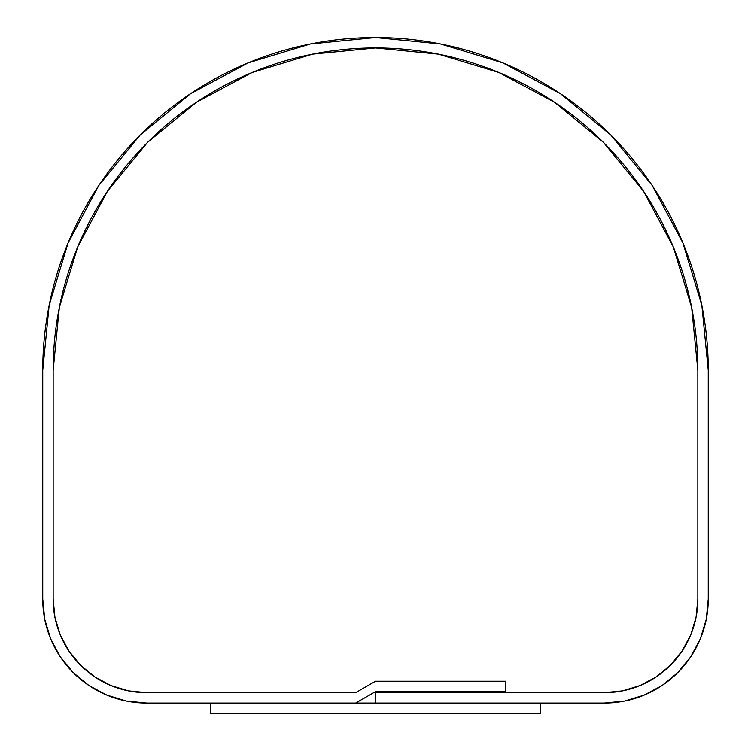 <?xml version="1.0" encoding="UTF-8"?>
<svg xmlns="http://www.w3.org/2000/svg" width="751" height="751" viewBox="0 0 751 751"><rect width="100%" height="100%" fill="white"/><g stroke="black" fill="none" stroke-linecap="round" stroke-linejoin="round"><path stroke-width="1.13" d="M108.106 684.311L94.739 676.876L110.923 685.532L128.477 690.854L146.736 692.657L355.692 692.657L375.5 681.213L355.692 692.657L146.736 692.657A93.584 93.584 0 0 1 53.152 599.063L53.152 370.299A322.348 322.348 0 0 1 375.5 47.951A322.348 322.348 0 0 1 697.848 370.299L691.662 307.412L697.848 370.299L697.848 599.063A93.584 93.584 0 0 1 604.264 692.657L505.479 692.657L505.479 681.213L375.5 681.213L505.479 681.213L375.5 681.213L355.692 692.657L146.736 692.657L128.477 690.854L110.923 685.532L94.739 676.876L80.554 665.245L68.923 651.061L60.268 634.877L54.945 617.322L53.152 599.063L53.152 370.299L59.338 307.412L77.682 246.938L107.477 191.214L147.562 142.361L196.415 102.277L252.139 72.49L312.613 54.138L375.5 47.951L438.387 54.138L498.861 72.49L554.585 102.277L603.438 142.361L643.523 191.214L673.318 246.938L691.662 307.412L697.848 370.299L697.848 599.063L696.055 617.322L690.732 634.877L682.077 651.061L670.446 665.245L656.261 676.876L640.077 685.532L622.523 690.854L604.264 692.657L505.479 692.657L505.479 681.213L505.479 691.615L375.5 691.615L355.692 703.049L146.736 703.049A103.985 103.985 0 0 1 42.751 599.063L44.75 619.35L50.664 638.857L60.277 656.834L73.204 672.596L88.965 685.532L106.942 695.135L126.45 701.049L146.736 703.049L355.692 703.049L375.5 691.615L505.479 691.615L505.479 681.213L375.5 681.213L355.692 692.657L146.736 692.657A93.584 93.584 0 0 1 53.152 599.063L53.152 370.299A322.348 322.348 0 0 1 375.5 47.951A322.348 322.348 0 0 1 697.848 370.299L697.848 599.063A93.584 93.584 0 0 1 604.264 692.657L375.5 692.657L375.5 703.049L604.264 703.049L624.55 701.049L644.058 695.135L662.035 685.532L677.796 672.596L690.723 656.834L700.336 638.857L706.25 619.35L708.249 599.063A103.985 103.985 0 0 1 604.264 703.049L624.55 701.049L644.058 695.135M708.249 599.063L708.249 370.299L701.856 305.385L682.922 242.958L652.168 185.431L610.788 135.011L560.368 93.631L502.841 62.877L440.415 43.943L375.5 37.55L310.585 43.943L248.159 62.877L190.632 93.631L140.212 135.011L98.832 185.431L68.078 242.958L49.144 305.385L42.751 370.299A332.749 332.749 0 0 1 375.5 37.55A332.749 332.749 0 0 1 708.249 370.299L708.249 599.063L706.25 619.35M42.751 599.063L42.751 370.299L42.751 599.063L44.75 619.35L50.664 638.857L60.277 656.834M652.309 679.383L640.077 685.532L622.523 690.854L604.264 692.657L375.5 692.657L375.5 703.049L604.264 703.049M662.035 685.532L677.796 672.596M701.838 305.272L682.95 243.033M140.212 135.011L98.879 185.366M68.05 243.033L49.162 305.272M73.204 672.596L88.965 685.532L106.942 695.135L126.45 701.049M691.662 307.412L673.318 246.938L643.523 191.214L603.438 142.361L554.585 102.277L498.861 72.49L438.387 54.138L375.5 47.951L312.613 54.138L252.139 72.49L196.415 102.277L147.562 142.361L107.477 191.214L77.682 246.938L59.338 307.412L53.152 370.299L53.152 599.063L54.945 617.322L60.268 634.877L68.923 651.061L80.554 665.245L94.739 676.876M640.077 685.532L656.261 676.876L670.446 665.245L682.077 651.061L690.732 634.877L696.055 617.322L697.848 599.063L697.848 370.299M540.579 703.049L540.579 713.45L210.421 713.45L210.421 703.049L540.579 703.049L540.579 713.45L210.421 713.45L210.421 703.049L540.579 703.049"/></g></svg>
